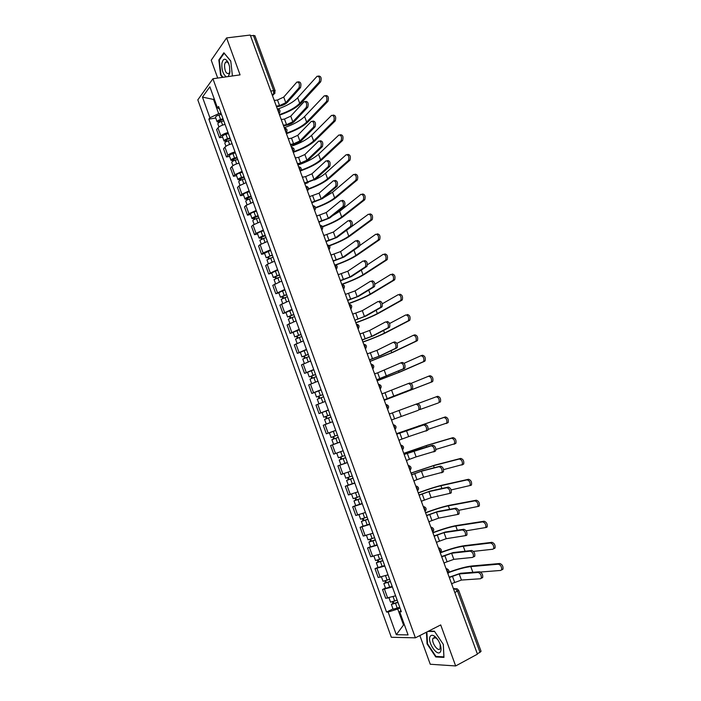 <?xml version="1.0" encoding="UTF-8"?>
<svg xmlns="http://www.w3.org/2000/svg" width="701" height="701" viewBox="0 0 701 701"><rect width="100%" height="100%" fill="white"/><g stroke="black" fill="none" stroke-linecap="round" stroke-linejoin="round"><path stroke-width="1.05" d="M419.855 635.562L430.256 664.25L455.659 665.95L477.442 654.156L250.231 35.05L226.589 37.915L211.229 60.207L217.704 78.074M212.929 78.749L197.813 99.866L391.324 637.262L415.395 637.831L212.929 78.749L240.075 74.876L226.589 37.915M455.659 665.95L440.701 624.924L415.395 637.831M454.826 592.555L458.673 590.338L481.061 651.299L479.992 652.316L457.543 591.215L455.054 588.612L453.416 588.7M477.293 653.77L479.992 652.316M250.45 35.637L254.892 35.672L275.178 90.893L273.697 90.622L253.368 35.278M225.065 124.41C221.77 125.19 219.404 126.346 217.95 127.871L216.583 129.589L219.518 137.72L220.894 136.02C222.357 134.522 224.723 133.374 228.018 132.577M222.646 137.168L219.518 137.72M232.057 143.749C228.771 144.555 226.388 145.694 224.916 147.166L223.523 148.822L226.467 156.98L227.878 155.35C229.35 153.896 231.733 152.765 235.019 151.951M229.595 156.393L226.467 156.98M239.076 163.149C235.79 163.981 233.398 165.112 231.908 166.531L230.48 168.117L233.433 176.31L234.87 174.742L242.055 171.377M236.561 175.688L233.433 176.31M246.121 182.619L238.927 185.958L237.473 187.491L240.434 195.702L241.898 194.203L249.109 190.882M243.554 195.044L240.434 195.702M253.192 202.16L245.963 205.454L244.483 206.918L247.453 215.163L248.951 213.726L256.189 210.449M250.564 214.471L247.453 215.163M260.281 221.77L253.026 225.03L251.519 226.423L254.507 234.695L256.023 233.328L263.296 230.094M257.609 233.968L254.507 234.695M267.405 241.451L260.115 244.658L258.581 245.99L261.578 254.297L263.12 252.991L270.42 249.801M264.671 253.525L261.578 254.297M274.547 261.201L267.23 264.365L265.67 265.635L268.676 273.96L277.578 269.578M271.76 273.162L268.676 273.96M281.714 281.022L272.777 285.342L275.791 293.701L284.755 289.425M278.875 292.86L275.791 293.701M288.908 300.913L279.909 305.119L282.941 313.505L291.966 309.343M286.008 312.628L282.941 313.505M296.129 320.865L287.077 324.966L290.109 333.378L299.196 329.339M293.176 332.467L290.109 333.378M303.375 340.896L294.262 344.883L297.312 353.33L306.451 349.396M300.37 352.384L297.312 353.33M310.648 360.997L301.474 364.87L304.532 373.344L313.733 369.523M307.581 372.362L304.532 373.344M317.947 381.178L308.712 384.928L311.779 393.436L321.04 389.73M314.819 392.411L311.779 393.436M325.273 401.419L315.976 405.055L319.051 413.59L328.375 410.006M328.427 410.155L319.051 413.59M330.916 417.034L324.572 419.408L326.263 424.079L332.616 421.722L323.257 425.253L326.351 433.823L335.735 430.353M335.761 430.414L326.351 433.823M339.994 442.129L330.574 445.529L333.676 454.134L343.122 450.778L336.787 453.083M339.967 442.051L330.574 445.529M347.398 462.599L337.917 465.876L341.028 474.507L350.544 471.274M347.345 462.441L337.917 465.876M354.829 483.129L345.286 486.292L348.415 494.959L357.983 491.848M348.292 485.101L345.286 486.292M362.286 503.747L352.682 506.788L355.819 515.48L365.449 512.492M355.679 505.552L352.682 506.788M369.769 524.436L360.104 527.354L363.249 536.072L372.941 533.207M363.092 526.074L360.104 527.354M377.278 545.194L367.543 547.989L370.706 556.752L380.468 554M370.531 546.675L367.543 547.989M384.823 566.031L375.017 568.704L378.19 577.493L388.012 574.873M377.997 567.354L375.017 568.704M392.385 586.947L382.518 589.497L385.699 598.312L395.592 595.815M385.489 588.104L382.518 589.497M214.392 99.323L213.525 99.454L218.659 113.658L221.034 113.273M218.659 113.658L209.906 117.786L202.449 97.088L209.862 86.801L217.485 107.875L219.466 108.935M400.858 610.369L399.701 611.789L401.358 611.754L218.572 106.464L217.485 107.875M399.701 611.789L408.07 634.922L396.302 634.694L388.126 612.026L397.747 609.029L403.364 624.573L404.328 624.573M209.906 117.786L208.872 119.144L386.549 612.061L388.126 612.026M232.425 75.962L230.76 61.013L223.873 52.777L218.843 59.936L220.587 75.042L222.506 77.382M426.418 632.214L427.058 643.877L435.75 656.951L443.952 657.398L443.33 644.421L434.418 631.198L428.539 631.128M404.179 624.162L396.302 634.694M399.982 607.933L397.747 609.029M214.138 98.631L213.525 99.454L202.449 97.088M215.733 118.005L208.872 119.144M393.007 608.924L386.549 612.061M221.122 74.963L220.587 75.042M219.509 59.848L218.843 59.936M436.644 656.478L435.75 656.951M427.514 643.641L427.058 643.877M298.039 81.868L298.407 81.815C300.747 81.938 301.456 83.875 300.51 87.607L298.994 87.844C299.932 84.102 299.231 82.175 296.891 82.043L283.73 97.08L277.491 99.998L274.503 100.48L273.784 99.235M276.755 106.718L278.884 106.368C282.529 105.614 285.333 104.318 287.287 102.46L300.51 87.607M276.79 107.419L276.562 106.096L279.55 105.606L285.798 102.697L298.994 87.844M318.289 76.076L318.587 76.032C320.988 76.137 321.698 78.056 320.699 81.798L319.2 82.026C320.199 78.284 319.498 76.356 317.089 76.251L297.671 97.763C293.544 102.031 287.077 105.728 278.271 108.865M223.233 119.345L218.756 121.238L219.728 121.396L219.141 122.132L217.108 121.808L215.505 117.391C215.531 116.532 216.688 115.744 218.975 115.017L221.428 114.359M223.032 118.793L220.578 119.45C218.291 120.186 217.135 120.966 217.108 121.808M219.956 122.035L219.413 120.511M223.785 120.887L221.341 121.553C219.054 122.281 217.897 123.069 217.862 123.902L218.957 126.951M279.62 115.122C289.364 111.748 296.541 107.726 301.167 103.056L320.699 81.798M319.2 82.026L299.713 103.292C295.375 107.682 288.61 111.459 279.436 114.614M305.618 101.426C307.993 101.531 308.712 103.459 307.783 107.183L306.267 107.437C307.196 103.704 306.468 101.785 304.111 101.671L290.749 116.156L284.483 119.047L281.504 119.556L280.794 118.32M283.756 125.786L285.877 125.409C289.522 124.629 292.335 123.341 294.306 121.536L307.765 107.209M283.809 126.531L283.581 125.199L286.551 124.673L292.825 121.799L306.249 107.463M312.891 121.071C315.257 121.212 315.993 123.131 315.091 126.82L313.584 127.091C314.477 123.402 313.741 121.483 311.375 121.334L297.794 135.302L291.511 138.167L288.532 138.71L287.822 137.466M290.784 144.914L292.887 144.52C296.532 143.705 299.353 142.426 301.36 140.691L315.038 126.881M290.845 145.703L290.608 144.371L293.588 143.81L299.879 140.962L313.522 127.153M228.175 76.575L229.84 72.913L229.542 66.437L228.395 62.871C225.459 57.859 223.286 57.999 221.893 63.3C221.551 69.907 223.049 74.42 226.362 76.83M228.894 64.133C227.72 61.898 226.572 61.276 225.45 62.266L224.53 64.615C224.635 71.178 226.143 74.14 229.078 73.482L229.998 71.038M223.032 77.312L220.981 74.797L219.29 60.155L224.162 53.232L230.769 61.127M430.195 636.403C426.778 641.468 437.398 657.442 440.465 651.737C441.332 650.107 441.244 647.68 440.184 644.464C438.686 640.477 436.653 637.63 434.094 635.93C432.324 634.931 431.019 635.088 430.195 636.403M437.748 639.627L435.777 637.822L433.016 638.287C430.931 641.985 438.107 652.465 440.132 648.618L440.228 644.605M443.295 644.377L443.891 656.863L435.943 656.443L427.522 643.772L426.874 631.978M427.996 631.408L434.611 631.496M325.807 95.538C328.234 95.634 328.953 97.544 327.972 101.277L326.482 101.522C327.463 97.789 326.745 95.871 324.318 95.783L304.602 116.532C300.212 120.826 293.43 124.559 284.247 127.722M230.182 138.57L227.369 139.341L225.696 140.454L226.66 140.577L226.064 141.295L224.04 141.024L222.436 136.59C222.48 135.775 223.645 135.004 225.932 134.268L228.386 133.602M229.998 138.044L227.545 138.719C225.258 139.464 224.092 140.226 224.04 141.024M226.922 141.313L226.362 139.744M230.752 140.147L228.307 140.822C226.02 141.567 224.855 142.329 224.802 143.127L225.941 146.272M286.429 133.689C296.19 130.298 303.41 126.346 308.098 121.825L327.945 101.303M326.456 101.549L306.652 122.079C302.245 126.329 295.445 130.044 286.253 133.216M333.08 115.095C335.507 115.218 336.243 117.12 335.28 120.809L333.799 121.08C334.754 117.382 334.018 115.472 331.591 115.358L311.559 135.372C307.108 139.517 300.282 143.179 291.081 146.369M237.166 157.856L232.653 159.732L233.617 159.828L233.012 160.511L231.006 160.31L229.393 155.85C229.455 155.087 230.629 154.334 232.916 153.589L235.37 152.906M236.982 157.366L234.537 158.058C232.25 158.803 231.067 159.556 231.006 160.31M233.915 160.652L233.337 159.048M237.744 159.477L235.299 160.17C233.012 160.915 231.829 161.659 231.768 162.413L232.942 165.664M233.188 161.002L233.012 160.511M293.263 152.319C303.034 148.91 310.298 145.028 315.056 140.664L335.227 120.87M333.737 121.142L313.619 140.936C309.202 144.993 302.446 148.612 293.342 151.793M320.182 140.787C322.548 140.962 323.301 142.873 322.425 146.518L320.918 146.816C321.785 143.162 321.04 141.251 318.675 141.076L304.865 154.518L298.556 157.348L295.585 157.927L294.867 156.682M297.837 164.113L308.431 159.898L322.337 146.623M297.907 164.945L297.671 163.605L300.633 163.018L306.95 160.196L320.83 146.912M327.498 160.582C329.873 160.792 330.635 162.693 329.785 166.295L328.287 166.601C329.128 163 328.366 161.09 325.991 160.879L311.963 173.795L305.627 176.591L302.666 177.213L301.947 175.96M304.909 183.373L315.529 179.184L329.663 166.426M304.988 184.258L304.76 182.908L314.057 179.491L328.156 166.733M334.841 180.437C337.216 180.683 337.996 182.584 337.172 186.142L335.674 186.466C336.489 182.908 335.709 181.007 333.343 180.762L319.078 193.143L309.763 196.56L309.045 195.307M312.015 202.712L322.653 198.532L337.015 186.308M312.103 203.641L311.866 202.282L321.181 198.856L335.516 186.632M340.371 134.715C342.807 134.864 343.551 136.765 342.623 140.419L341.142 140.699C342.07 137.046 341.317 135.144 338.89 134.995L318.534 154.273C314.022 158.268 307.161 161.87 297.951 165.068M244.167 177.213L239.646 179.07L240.601 179.149L239.979 179.806L237.99 179.658L236.377 175.18C236.456 174.461 237.639 173.725 239.926 172.981L242.38 172.28M244.001 176.757L241.547 177.458C239.26 178.212 238.077 178.948 237.99 179.658M240.934 180.069L240.338 178.422M244.763 178.878L242.318 179.579C240.022 180.332 238.839 181.06 238.752 181.769L239.97 185.125M240.198 180.411L239.979 179.806M300.799 170.781C310.289 167.39 317.369 163.648 322.039 159.565L342.526 140.515M341.045 140.796L320.602 159.854C316.335 163.605 309.842 167.048 301.123 170.203M347.696 154.413C350.123 154.588 350.894 156.489 349.992 160.091L348.511 160.398C349.413 156.787 348.642 154.886 346.215 154.702L325.536 173.235C323.012 175.452 319.297 177.712 314.39 180.017M251.195 196.639L246.664 198.488L247.602 198.532L246.971 199.163L245.008 199.075L243.387 194.58C243.475 193.905 244.667 193.187 246.962 192.433L249.407 191.724M251.037 196.219L248.592 196.928C246.296 197.691 245.105 198.401 245.008 199.075M247.97 199.548L247.357 197.857M251.808 198.339L249.354 199.058C247.067 199.82 245.867 200.53 245.771 201.187L247.024 204.657M247.234 199.89L246.971 199.163M308.379 189.288C317.588 185.923 324.475 182.339 329.041 178.536L349.86 160.231M348.379 160.529L327.604 178.834C323.38 182.365 316.992 185.695 308.449 188.832M308.072 182.681L304.988 183.785M355.039 174.172C357.475 174.383 358.255 176.275 357.387 179.842L355.906 180.157C356.774 176.591 355.994 174.698 353.567 174.488L332.563 192.267L323.424 197.875M258.24 216.127L253.701 217.967L254.629 217.985L253.99 218.589L252.036 218.554L250.415 214.05C250.52 213.419 251.729 212.718 254.016 211.956L256.47 211.229M258.099 215.742L255.655 216.469C253.359 217.24 252.15 217.932 252.036 218.554M255.033 219.098L254.41 217.363M258.871 217.871L256.426 218.607C254.13 219.369 252.921 220.061 252.807 220.684L254.095 224.25M254.297 219.431L253.99 218.589M315.616 207.987C324.694 204.639 331.512 201.169 336.077 197.568L357.212 180.008M355.74 180.332L334.64 197.884C330.399 201.248 324.037 204.482 315.564 207.61M342.211 200.372C344.585 200.644 345.383 202.545 344.594 206.059L343.096 206.401C343.884 202.887 343.087 200.985 340.721 200.714L326.219 212.552L316.896 215.978L316.169 214.725M319.139 222.112L329.794 217.941L344.393 206.26M319.235 223.084L318.999 221.718L328.331 218.291L342.894 206.611M362.417 194.002C364.844 194.256 365.642 196.14 364.8 199.662L363.337 199.995C364.17 196.473 363.372 194.589 360.945 194.335L339.617 211.36L332.607 215.698M265.32 235.694L260.763 237.516L261.692 237.508L261.035 238.086L259.098 238.103L257.469 233.591C257.6 233.004 258.809 232.32 261.105 231.549L263.55 230.804M265.188 235.334L262.744 236.079C260.448 236.85 259.23 237.525 259.098 238.103M262.121 238.717L261.482 236.938M265.959 237.473L259.869 240.241L261.201 243.913M261.385 239.041L261.035 238.086M322.644 226.826C331.696 223.488 338.522 220.096 343.131 216.662L364.599 199.864M363.127 200.206L341.694 217.003C337.391 220.219 330.995 223.391 322.495 226.519M349.606 220.377C351.981 220.684 352.787 222.576 352.033 226.055L350.544 226.414C351.297 222.936 350.491 221.043 348.117 220.736L333.387 232.031L324.046 235.466L323.319 234.213M326.28 241.573L336.971 237.429L351.797 226.292M326.403 242.599L326.158 241.223L335.507 237.788L350.307 226.651M369.821 213.91C372.249 214.191 373.063 216.066 372.249 219.553L370.785 219.904C371.591 216.425 370.776 214.541 368.349 214.261L342.991 232.907M272.417 255.322L269.605 256.189L267.852 257.136L268.763 257.092L268.097 257.644L266.187 257.731L264.549 253.192L270.656 250.459M272.303 254.998L266.187 257.731M269.237 258.406L268.579 256.584M273.075 257.144L266.958 259.869L268.325 263.655M268.492 258.73L268.097 257.644M329.479 245.814C338.601 242.458 345.505 239.129 350.202 235.825L372.003 219.79M370.54 220.149L348.783 236.176C344.357 239.295 337.847 242.423 329.251 245.569M357.037 240.452C359.411 240.793 360.226 242.677 359.499 246.112L358.009 246.498C358.737 243.063 357.913 241.17 355.547 240.829L340.581 251.58L331.222 255.015L330.495 253.762M333.457 261.105L344.165 256.978L359.227 246.384M333.588 262.174L333.343 260.798L342.71 257.363L357.738 246.77M377.243 233.88C379.679 234.195 380.503 236.071 379.723 239.514L378.26 239.891C379.039 236.447 378.207 234.572 375.78 234.248L359.797 245.508M279.541 275.02L274.958 276.825L275.87 276.755L275.195 277.272L273.294 277.421L271.655 272.864L277.789 270.174M279.436 274.731L273.294 277.421M276.378 278.157L275.703 276.299M280.216 276.886L274.073 279.568L275.475 283.458M275.633 278.481L275.195 277.272M336.068 264.96C345.365 261.569 352.445 258.266 357.308 255.05L379.443 239.786M377.979 240.163L355.88 255.427C351.28 258.467 344.568 261.596 335.735 264.794M364.485 260.597C366.86 260.974 367.692 262.857 366.991 266.257L365.51 266.652C366.211 263.261 365.37 261.368 363.004 260.991L347.801 271.199L338.425 274.643L337.698 273.381M340.651 280.715L351.385 276.597L366.684 266.555M340.8 281.828L340.555 280.435L349.93 277L365.203 266.95M384.7 253.928C387.127 254.279 387.968 256.154 387.224 259.545L385.76 259.94C386.505 256.54 385.664 254.665 383.237 254.314L367.429 264.741M286.691 294.788L282.1 296.576L283.002 296.479L282.31 296.97L280.435 297.18L278.779 292.606L284.948 289.96M286.604 294.534L280.435 297.18M283.546 297.986L282.853 296.085M287.384 296.698L281.206 299.336L282.652 303.331M282.792 298.302L282.31 296.97M342.141 284.369C351.841 280.882 359.28 277.535 364.432 274.345L386.899 259.852M385.445 260.246L363.013 274.739C358.08 277.789 350.973 280.97 341.694 284.273M371.959 280.821C374.334 281.232 375.184 283.116 374.518 286.464L373.037 286.884C373.703 283.528 372.853 281.644 370.478 281.232L355.048 290.889L345.646 294.332L344.927 293.071M347.871 300.387L358.632 296.286L374.168 286.797M348.038 301.544L347.784 300.151L357.186 296.707L372.695 287.217M392.174 274.047C394.61 274.433 395.469 276.299 394.751 279.655L393.296 280.067C394.006 276.711 393.156 274.836 390.72 274.45L374.895 284.185M293.868 314.618L287.594 317.001L285.938 312.427L292.133 309.816M293.789 314.407L287.594 317.001M290.731 317.886L290.03 315.932M294.578 316.572L288.374 319.174L289.855 323.284M289.977 318.193L289.452 316.738M348.8 303.638C358.667 300.098 366.264 296.786 371.583 293.71L394.391 279.997M392.937 280.409L370.172 294.113C365.168 297.014 358.018 300.124 348.73 303.445M379.469 301.115C381.843 301.561 382.702 303.437 382.063 306.758L380.59 307.196C381.23 303.875 380.363 301.991 377.988 301.544L362.312 310.639L352.901 314.092L352.174 312.83M355.293 321.338L355.118 320.12L365.904 316.046L381.686 307.108M355.118 320.12L364.459 316.484L380.214 307.546M399.684 294.236C402.12 294.657 402.987 296.523 402.304 299.844L400.849 300.273C401.533 296.952 400.665 295.086 398.238 294.665L382.282 303.787M301.071 334.526L294.779 336.901L293.114 332.309L299.336 329.742M301.009 334.351L294.779 336.901M297.951 337.847L297.233 335.858M301.798 336.524L295.559 339.074L297.084 343.297M297.189 338.154L296.619 336.576M355.845 322.837C365.729 319.288 373.37 316.055 378.759 313.137L401.901 300.203M400.455 300.633L377.348 313.557C372.284 316.3 365.09 319.341 355.793 322.679M386.996 321.479C389.37 321.961 390.255 323.844 389.633 327.113L388.17 327.577C388.783 324.3 387.898 322.416 385.524 321.925L369.611 330.469L360.183 333.921L359.455 332.66M362.391 339.932L373.204 335.875L389.221 327.498M362.583 341.194L362.329 339.783L371.767 336.322L387.749 327.954M407.22 314.504C409.647 314.959 410.541 316.826 409.875 320.103L408.429 320.55C409.086 317.273 408.201 315.406 405.774 314.942L389.598 323.511M308.3 354.504L301.991 356.87L300.326 352.261L306.574 349.738M308.247 354.364L301.991 356.87M305.189 357.887L304.453 355.854M309.036 356.546L302.779 359.052L304.339 363.381M304.427 358.193L303.813 356.485M362.925 342.114C372.818 338.539 380.494 335.376 385.962 332.633L409.445 320.488M408 320.944L384.551 333.071C379.416 335.656 372.187 338.627 362.873 341.983M393.349 342.307L394.558 341.922C396.932 342.438 397.826 344.322 397.239 347.556L395.776 348.029C396.354 344.796 395.46 342.912 393.086 342.386L376.928 350.36L367.482 353.821L366.754 352.559M369.681 359.815L380.529 355.775L396.792 347.959M369.9 361.12L369.646 359.701L379.092 356.239L395.329 348.441M413.616 335.218L414.782 334.841C417.209 335.332 418.111 337.199 417.489 340.432L416.043 340.905C416.666 337.663 415.763 335.797 413.345 335.306L396.871 343.35M315.555 374.553L309.229 376.91L307.555 372.284L313.829 369.804M315.511 374.448L309.229 376.91M312.453 377.997L311.708 375.911M316.309 376.639L310.017 379.101L311.621 383.543M311.691 378.295L311.034 376.463M370.014 361.453L393.182 352.191L417.016 340.852M415.579 341.317L391.78 352.656L369.979 361.357M400.858 362.864L402.146 362.435C404.521 362.995 405.423 364.87 404.871 368.069L403.408 368.56C403.96 365.361 403.057 363.486 400.683 362.925L377.699 372.818L374.816 373.791L374.08 372.529M377.007 379.767L404.381 368.498M377.234 381.125L376.98 379.697L402.926 368.989M421.117 355.67L422.37 355.249C424.797 355.775 425.717 357.641 425.121 360.84L423.684 361.33C424.28 358.132 423.36 356.266 420.933 355.731L404.056 363.293M322.828 394.672L316.484 397.02L314.81 392.376L321.119 389.94M322.802 394.602L316.484 397.02M319.752 398.177L318.981 396.047M323.599 396.801L317.281 399.219L318.929 403.776M318.981 398.475L318.272 396.512M377.234 380.818L400.437 371.828L424.613 361.287M423.176 361.769L399.035 372.301L377.234 380.748M408.394 383.5L409.761 383.026C412.135 383.622 413.055 385.497 412.521 388.661L411.066 389.178C411.592 386.014 410.672 384.13 408.297 383.535L382.168 393.831L381.44 392.569M384.358 399.789L412.004 389.108M384.604 401.191L384.341 399.754L410.549 389.625M428.653 376.2L429.985 375.736C432.421 376.297 433.349 378.163 432.78 381.326L431.343 381.835C431.912 378.671 430.984 376.805 428.556 376.235L411.119 383.359M330.136 414.869L323.774 417.209L322.092 412.547M330.118 414.826L323.774 417.209M327.069 418.436L326.28 416.263M328.874 423.106L329.523 422.861M326.298 418.716L325.544 416.631M430.808 382.299L384.498 400.218L432.237 381.791M415.947 404.214L417.402 403.688C419.776 404.319 420.714 406.203 420.206 409.323L418.751 409.857C419.259 406.738 418.322 404.854 415.947 404.214L389.546 413.949L388.818 412.679M391.99 421.336L391.728 419.89L418.208 410.33M436.206 396.819L437.634 396.293C440.062 396.897 441.008 398.764 440.465 401.892L439.036 402.418C439.58 399.29 438.633 397.423 436.206 396.819L417.778 403.627M331.091 437.459L337.461 435.128L331.091 437.459L329.4 432.78L335.77 430.44M339.967 442.042L337.523 442.944L335.823 438.239L338.268 437.345L333.571 439.054L334.412 438.747L333.615 436.539M335.823 438.239L331.888 439.676L333.632 439.028L332.835 436.828M337.523 442.944L333.58 444.364L331.888 439.676M334.412 438.756L333.632 439.028M438.467 402.9L420.092 409.489M396.941 434.094L425.069 424.429C427.444 425.104 428.399 426.979 427.917 430.072L425.989 431.08M406.475 430.651L408.665 436.609L426.471 430.624C426.944 427.54 425.998 425.656 423.614 424.981L396.959 434.129L396.223 432.859M399.412 441.542L399.149 440.097L408.665 436.609M396.74 433.595L445.301 416.929C447.737 417.568 448.693 419.435 448.184 422.528L446.257 423.535M428.18 429.345L446.756 423.071C447.264 419.978 446.309 418.111 443.882 417.472L396.757 433.63M344.831 455.501L338.434 457.788L336.734 453.1M345.628 457.683L340.923 459.392L341.746 459.05L340.984 456.929M345.637 457.727L339.231 460.005L340.958 459.304L340.204 457.21M341.773 459.111L340.958 459.304M404.363 454.309L415.342 450.34L432.762 445.249C435.146 445.959 436.11 447.843 435.663 450.892L433.779 451.9M413.923 450.901L416.122 456.886L434.217 451.47C434.664 448.412 433.7 446.528 431.317 445.818L404.389 454.388L403.653 453.118M406.86 461.828L406.589 460.373L416.122 456.886M403.82 453.302L427.522 445.161L453.004 437.634C455.44 438.318 456.412 440.184 455.922 443.242L454.055 444.25M435.943 449.42L454.502 443.803C454.984 440.745 454.011 438.879 451.584 438.195L426.138 445.705L403.864 453.354M352.235 475.953L345.795 478.187L344.138 473.578M353.015 478.1L348.292 479.791L349.107 479.423L348.379 477.39M353.041 478.178L346.601 480.422L348.309 479.642L347.591 477.67M354.75 482.91L348.309 485.136L346.601 480.422M349.151 479.545L348.309 479.642M411.811 474.595L422.817 470.643L440.491 466.139C442.874 466.892 443.856 468.776 443.426 471.791L441.604 472.798M421.397 471.221L423.614 477.232L441.989 472.386C442.41 469.372 441.428 467.479 439.054 466.726L421.397 471.221L411.855 474.717L411.119 473.438M414.326 482.192L414.054 480.72L423.614 477.232M410.979 473.052L434.892 465.113L460.732 458.419C463.168 459.137 464.15 461.013 463.694 464.036L461.88 465.035M443.593 469.617L462.283 464.623C462.73 461.6 461.749 459.725 459.321 459.006L433.507 465.683L411.014 473.149M359.657 496.466L353.19 498.665L351.56 494.135M360.419 498.595L355.687 500.277L356.502 499.874L355.801 497.929M360.463 498.709L353.996 500.9L355.687 500.058L355.013 498.201M362.18 503.458L355.714 505.631L353.996 500.9M356.564 500.058L355.687 500.058M419.277 494.95L430.318 491.024L448.246 487.107C450.629 487.896 451.619 489.789 451.225 492.768L450.541 493.302M428.907 491.62L431.124 497.649L449.788 493.39C450.182 490.402 449.192 488.509 446.809 487.721L428.907 491.62L419.338 495.116L418.602 493.837M421.827 502.617L421.555 501.145L431.124 497.649M418.234 492.838C428.232 489.132 436.25 486.564 442.287 485.145L468.487 479.282C470.923 480.045 471.922 481.911 471.493 484.899L470.783 485.451M451.172 489.929L470.082 485.513C470.511 482.516 469.512 480.641 467.076 479.887L440.911 485.723C435.233 487.064 427.689 489.482 418.287 492.978M367.105 517.058L360.612 519.213L359.008 514.771M367.859 519.161L363.118 520.825L363.915 520.396L363.249 518.538M367.92 519.31L361.418 521.456L363.083 520.554L362.461 518.81M369.637 524.076L363.136 526.206L361.418 521.456M364.003 520.633L363.083 520.554M426.778 515.384L437.845 511.467L456.027 508.155C458.419 508.987 459.418 510.88 459.05 513.833L458.331 514.376M436.434 512.089L438.668 518.135L457.613 514.464C457.99 511.511 456.982 509.618 454.598 508.786L436.434 512.089L426.856 515.585L426.12 514.315M429.345 523.121L429.073 521.64L438.668 518.135M425.525 512.703C435.531 508.97 443.593 506.49 449.709 505.237L476.277 500.225C478.713 501.022 479.721 502.897 479.318 505.85L478.573 506.411M458.682 510.328L477.916 506.481C478.319 503.52 477.302 501.644 474.866 500.838L448.333 505.842C442.585 507.007 435.006 509.355 425.586 512.869M374.579 537.728L368.06 539.831L366.483 535.468M375.324 539.796L370.566 541.452L371.355 540.988L370.724 539.227M375.394 539.989L368.875 542.083L370.514 541.111L369.926 539.49M377.129 544.765L370.592 546.85L368.875 542.083M371.469 541.295L370.514 541.111M434.305 535.888L445.398 531.998L463.843 529.281C466.226 530.149 467.252 532.05 466.901 534.968L466.147 535.52M443.996 532.629L446.23 538.701L465.473 535.625C465.823 532.707 464.798 530.806 462.415 529.93L443.996 532.629L434.392 536.134L433.656 534.854M436.898 543.696L436.627 542.206L446.23 538.701M432.841 532.629C442.857 528.887 450.962 526.477 457.157 525.408L484.093 521.237C486.529 522.07 487.554 523.954 487.177 526.88L486.398 527.45M466.112 530.815L485.775 527.529C486.152 524.602 485.118 522.718 482.682 521.877L455.79 526.022C449.963 527.029 442.34 529.299 432.911 532.83M382.08 558.469L375.534 560.528L373.983 556.252M382.816 560.511L378.049 562.149L378.82 561.659L378.225 559.985M382.904 560.739L376.349 562.789L377.97 561.746L377.427 560.248M384.639 565.532L378.076 567.573L376.349 562.789M378.961 562.018L377.97 561.746M441.858 556.463L452.977 552.59L471.685 550.478C474.078 551.398 475.103 553.299 474.779 556.191L473.999 556.752M451.584 553.247L453.827 559.337L472.579 557.426L473.359 556.866C473.683 553.974 472.649 552.073 470.257 551.152L451.584 553.247L441.963 556.76L441.227 555.472M444.478 564.349L444.197 562.85L453.827 559.337M440.692 552.432C450.533 548.769 458.507 546.508 464.632 545.641L491.936 542.329C494.371 543.205 495.414 545.089 495.055 547.98L494.249 548.559M473.429 551.389L492.856 549.225L493.662 548.655C494.012 545.755 492.969 543.871 490.534 542.986L463.273 546.281C457.376 547.113 449.7 549.312 440.263 552.861M389.616 579.289L383.035 581.295L381.519 577.107M390.343 581.295L385.55 582.925L386.321 582.4L385.752 580.822M390.439 581.558L383.85 583.565L385.454 582.461L384.954 581.076M392.183 586.378L385.585 588.367L383.85 583.565M386.479 582.82L385.454 582.461M449.437 577.116L460.592 573.26L479.554 571.762C481.946 572.717 482.989 574.627 482.691 577.484L481.876 578.053M459.199 573.935L461.442 580.051L480.465 578.754L481.272 578.185C481.569 575.319 480.527 573.409 478.135 572.454L459.199 573.935L449.56 577.449L448.815 576.169M452.084 585.072L451.803 583.565L461.442 580.051M448.903 572.174C458.436 568.677 466.183 566.601 472.132 565.952L499.804 563.499C502.24 564.419 503.3 566.303 502.967 569.168L502.126 569.755M480.5 572.034L500.733 570.439L501.574 569.86C501.907 566.995 500.847 565.102 498.411 564.182L470.774 566.61C465.131 567.223 457.806 569.194 448.78 572.533M397.169 600.179L390.562 602.141L389.073 598.032M397.888 602.159L393.086 603.78L393.839 603.219L393.305 601.738M398.002 602.466L391.377 604.42L392.963 603.246L392.507 601.984M399.745 607.294L393.121 609.239L391.377 604.42M394.023 603.701L392.963 603.246M447.869 573.593L447.694 571.359L446.274 569.23M440.228 552.756L440.044 550.504L438.633 548.41M432.605 531.989L432.421 529.737L431.019 527.669M425.016 511.301L424.824 509.031L423.43 506.998M417.445 490.691L417.253 488.413L415.868 486.398M409.91 470.152L409.708 467.856L408.341 465.876M402.4 449.692L402.19 447.387L400.832 445.424M394.917 429.301L394.698 426.979L393.357 425.051M387.46 408.981L387.241 406.65L385.909 404.749M380.03 388.74L379.802 386.391L378.487 384.516M372.625 368.56L372.397 366.211L371.083 364.362M365.247 348.458L365.011 346.092L363.714 344.27M357.896 328.427L357.659 326.053L356.371 324.256M350.579 308.466L350.325 306.083L349.045 304.313M343.28 288.584L343.026 286.183L341.755 284.44M335.998 268.763L335.744 266.345L334.491 264.636M328.751 249.013L328.489 246.586L327.244 244.894M321.531 229.332L321.26 226.896L320.024 225.231M314.337 209.722L314.057 207.277L312.839 205.638M307.161 190.181L306.88 187.728L305.671 186.107C308.563 186.816 309.123 188.367 307.38 190.768M300.019 170.711L299.73 168.24L298.53 166.654M292.895 151.302L292.606 148.822L291.414 147.263M285.798 131.963L285.509 129.475L284.317 127.932M278.726 112.695L278.428 110.197L277.254 108.681M453.635 589.304L456.886 588.647L458.673 590.338M272.452 95.599L273.574 94.284L273.697 90.622L270.788 91.069M272.058 94.521L273.662 94.267L275.178 90.893M380.205 577.326L377.024 568.511M372.687 556.506L369.515 547.718M365.203 535.757L362.04 527.003M357.738 515.086L354.592 506.367M350.298 494.494L347.161 485.802M342.894 473.972L339.766 465.306M335.516 453.521L332.397 444.89M328.156 433.148L325.054 424.543M320.83 412.845L317.737 404.275M313.522 392.613L310.438 384.078M306.249 372.45L303.174 363.942M298.994 352.366L295.936 343.893M291.774 332.353L288.724 323.906M284.571 312.401L281.53 303.989M277.394 292.527L274.371 284.142M270.244 272.724L267.23 264.365M263.12 252.991L260.115 244.658M256.023 233.328L253.026 225.03M248.951 213.726L245.963 205.454M241.898 194.203L238.927 185.958M234.87 174.742L231.908 166.531M227.878 155.35L224.916 147.166M220.894 136.02L217.95 127.871M387.749 598.225L384.551 589.375M279.042 113.544L279.804 112.449M286.096 132.778L286.849 131.709M293.184 152.082L293.921 151.039M300.291 171.456L301.009 170.439M307.424 190.9L308.133 189.91M314.583 210.405L315.275 209.441M321.768 229.981L322.434 229.061M328.979 249.626L329.628 248.741M336.217 269.342L336.839 268.492M343.472 289.127L344.068 288.321M350.763 308.983L351.332 308.221M358.071 328.909L358.614 328.199M365.414 348.896L365.913 348.248M372.774 368.963L373.239 368.367M380.17 389.108L380.59 388.564M387.583 409.314L387.968 408.841M430.817 527.134L431.702 527.327C434.015 528.501 434.331 530.087 432.64 532.094L432.683 532.059M438.423 547.84L439.352 548.051C441.63 549.251 441.928 550.846 440.254 552.835M446.046 568.616L447.028 568.844C449.271 570.079 449.56 571.683 447.895 573.655M275.09 92.909L272.479 95.66M277.491 99.998L279.55 105.606M283.73 97.08L285.798 102.697M220.578 119.45L218.975 115.017M222.62 125.102L221.341 121.553M299.713 103.292L297.671 97.763M284.483 119.047L286.551 124.673M290.749 116.156L292.825 121.799M291.511 138.167L293.588 143.81M297.794 135.302L299.879 140.962M227.545 138.719L225.932 134.268M229.613 144.45L228.307 140.822M306.652 122.079L304.602 116.532M234.537 158.058L232.916 153.589M236.631 163.868L235.299 160.17M313.619 140.936L311.559 135.372M298.556 157.348L300.633 163.018M304.865 154.518L306.95 160.196M305.627 176.591L307.713 182.286M311.963 173.795L314.057 179.491M312.716 195.912L314.819 201.616M319.078 193.143L321.181 198.856M241.547 177.458L239.926 172.981M243.676 183.347L242.318 179.579M320.602 159.854L318.534 154.273M248.592 196.928L246.962 192.433M250.748 202.904L249.354 199.058M327.604 178.834L325.536 173.235M255.655 216.469L254.016 211.956M257.837 222.524L256.426 218.607M334.64 197.884L332.563 192.267M319.84 215.295L321.943 221.025M326.219 212.552L328.331 218.291M262.744 236.079L261.105 231.549M264.96 242.222L263.515 238.217M341.694 217.003L339.617 211.36M326.981 234.747L329.093 240.496M333.387 232.031L335.507 237.788M269.85 255.76L268.211 251.212M272.102 261.981L270.63 257.907M348.783 236.176L346.688 230.515M334.149 254.261L336.27 260.027M340.581 251.58L342.71 257.363M276.991 275.502L275.344 270.945M279.27 281.811L277.771 277.657M355.88 255.427L353.926 250.117M341.343 273.846L343.472 279.638M347.801 271.199L349.93 277M284.159 295.323L282.503 290.74M286.464 301.71L284.939 297.487M363.013 274.739L361.295 270.087M348.563 293.509L350.702 299.309M355.048 290.889L357.186 296.707M291.344 315.205L289.688 310.613M293.684 321.689L292.133 317.378M370.172 294.113L368.7 290.135M355.81 313.233L357.948 319.06M362.312 310.639L364.459 316.484M298.556 335.166L296.891 330.557M300.931 341.729L299.345 337.347M377.348 313.557L376.13 310.254M363.083 333.019L365.23 338.872M369.611 330.469L371.767 336.322M305.802 355.197L304.129 350.57M308.203 361.847L306.591 357.379M384.551 333.071L383.578 330.451M370.373 352.883L372.529 358.754M376.928 350.36L379.092 356.239M313.067 375.298L311.384 370.645M315.503 382.036L313.864 377.488M391.78 352.656L391.062 350.71M377.699 372.818L379.863 378.715M384.279 370.33L386.444 376.227M320.357 395.46L318.675 390.808M322.828 402.295L321.154 397.669M399.035 372.301L398.571 371.048M385.042 392.823L387.215 398.738M391.649 390.361L393.831 396.284M327.674 415.711L325.983 411.031M330.171 422.598L328.48 417.919M406.317 392.017L406.107 391.456M392.42 412.898L394.602 418.83M399.044 410.471L401.235 416.412M335.017 436.022L333.325 431.325M423.614 424.981L425.069 424.429M399.815 433.043L402.006 439.001M443.882 417.472L445.301 416.929M342.395 456.412L340.686 451.698M344.901 463.352L343.192 458.638M419.023 426.427L418.786 425.805M431.317 445.818L432.762 445.249M407.246 453.267L409.437 459.243M451.584 438.195L453.004 437.634M349.79 476.873L348.099 472.194M352.305 483.839L350.596 479.107M426.629 447.036L426.138 445.705M439.054 466.726L440.491 466.139M414.694 473.552L416.902 479.554M459.321 459.006L460.732 458.419M357.212 497.412L355.538 492.777M359.744 504.405L358.027 499.655M434.269 467.725L433.507 465.683M446.809 487.721L448.246 487.107M422.177 493.916L424.385 499.936M467.076 479.887L468.487 479.282M364.66 518.021L363.004 513.439M367.201 525.04L365.475 520.265M441.928 488.483L440.911 485.723M454.598 508.786L456.027 508.155M429.687 514.35L431.904 520.387M474.866 500.838L476.277 500.225M372.143 538.701L370.505 534.171M374.685 545.746L372.958 540.962M449.621 509.32L448.333 505.842M462.415 529.93L463.843 529.281M437.214 534.863L439.439 540.918M482.682 521.877L484.093 521.237M379.644 559.459L378.023 554.973M382.203 566.531L380.468 561.729M457.341 530.236L455.79 526.022M470.257 551.152L471.685 550.478M444.776 555.446L447.01 561.527M490.534 542.986L491.936 542.329M387.18 580.297L385.576 575.863M389.738 587.385L387.995 582.566M465.096 551.223L463.273 546.281M478.135 572.454L479.554 571.762M452.364 576.099L454.607 582.207M498.411 564.182L499.804 563.499M394.733 601.204L393.147 596.814M397.309 608.328L395.557 603.482M472.868 572.288L470.774 566.61M278.998 113.439C280.715 111.073 280.172 109.505 277.368 108.734M286.061 132.664C287.778 130.298 287.235 128.73 284.413 127.976M293.141 151.968C294.867 149.585 294.315 148.025 291.485 147.289M300.247 171.333C301.982 168.941 301.43 167.39 298.573 166.672M314.539 210.274C316.291 207.864 315.722 206.322 312.839 205.63M321.724 229.849C323.476 227.439 322.907 225.897 320.024 225.214M328.927 249.495C330.688 247.085 330.127 245.543 327.236 244.859M336.165 269.21C337.935 266.801 337.365 265.258 334.465 264.584M343.429 288.996C345.199 286.595 344.638 285.053 341.746 284.361M350.71 308.852C352.48 306.495 351.946 304.953 349.116 304.216M358.027 328.778C359.788 326.473 359.28 324.922 356.502 324.134M365.37 348.783C367.122 346.513 366.641 344.962 363.924 344.13M372.739 368.857C374.483 366.623 374.027 365.072 371.355 364.196M380.126 389.002C381.87 386.812 381.432 385.252 378.82 384.332M387.548 409.218C389.283 407.062 388.871 405.502 386.304 404.538M394.996 429.511C396.722 427.382 396.328 425.822 393.813 424.824M402.47 449.876C404.188 447.781 403.811 446.213 401.34 445.179M409.971 470.318C411.68 468.25 411.321 466.673 408.893 465.604M417.498 490.831C419.207 488.79 418.856 487.213 416.473 486.1M425.06 511.423C426.751 509.399 426.427 507.822 424.079 506.674M307.783 107.183L306.267 107.437M315.091 126.82L313.584 127.091M227.229 62.03L225.45 62.266M228.806 63.887L228.395 62.871M434.734 637.402L433.016 638.287M435.777 637.822L434.094 635.93M327.972 101.277L326.482 101.522M335.28 120.809L333.799 121.08M322.425 146.518L320.918 146.816M329.785 166.295L328.287 166.601M337.172 186.142L335.674 186.466M342.623 140.419L341.142 140.699M349.992 160.091L348.511 160.398M357.387 179.842L355.906 180.157M344.594 206.059L343.096 206.401M364.8 199.662L363.337 199.995M352.033 226.055L350.544 226.414M372.249 219.553L370.785 219.904M359.499 246.112L358.009 246.498M379.723 239.514L378.26 239.891M366.991 266.257L365.51 266.652M387.224 259.545L385.76 259.94M374.518 286.464L373.037 286.884M394.751 279.655L393.296 280.067M382.063 306.758L380.59 307.196M402.304 299.844L400.849 300.273M389.633 327.113L388.17 327.577M409.875 320.103L408.429 320.55M397.239 347.556L395.776 348.029M417.489 340.432L416.043 340.905M404.871 368.069L403.408 368.56M425.121 360.84L423.684 361.33M412.521 388.661L411.066 389.178M432.78 381.326L431.343 381.835M420.206 409.323L418.751 409.857M440.465 401.892L439.036 402.418M427.917 430.072L426.471 430.624M448.184 422.528L446.756 423.071M340.931 464.71L339.231 460.005M435.663 450.892L434.217 451.47M455.922 443.242L454.502 443.803M443.426 471.791L441.989 472.386M463.694 464.036L462.283 464.623M451.225 492.768L449.788 493.39M471.493 484.899L470.082 485.513M459.05 513.833L457.613 514.464M479.318 505.85L477.916 506.481M466.901 534.968L465.473 535.625M487.177 526.88L485.775 527.529M474.779 556.191L473.359 556.866M495.055 547.98L493.662 548.655M482.691 577.484L481.272 578.185M502.967 569.168L501.574 569.86"/></g></svg>
